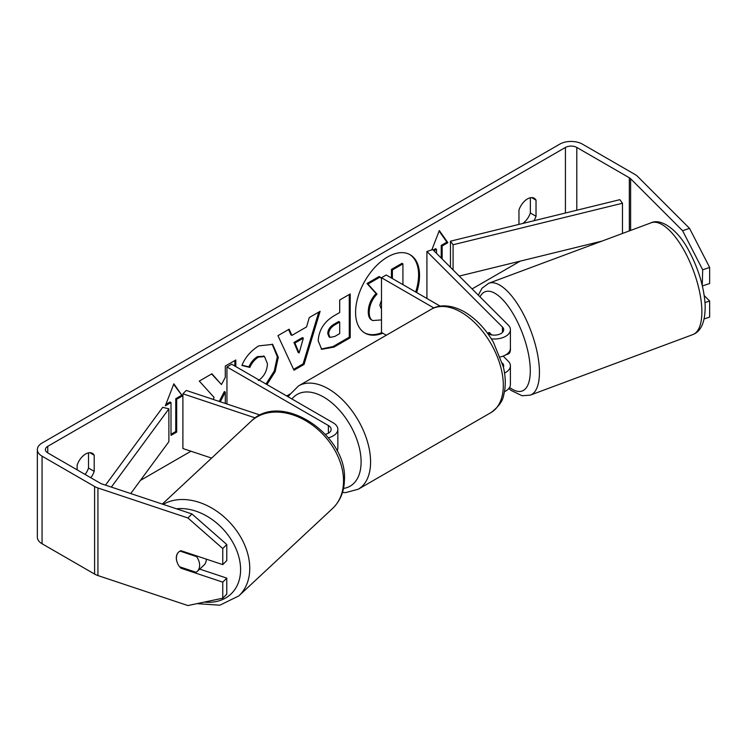 <?xml version="1.0" encoding="UTF-8"?>
<svg xmlns="http://www.w3.org/2000/svg" width="747" height="747" viewBox="0 0 747 747"><rect width="100%" height="100%" fill="white"/><g stroke="black" fill="none" stroke-linecap="round" stroke-linejoin="round"><path stroke-width="1.12" d="M260.227 415.099L186.255 390.438L182.903 393.79L255.297 417.928M182.903 393.79L182.903 448.536L211.616 458.098M328.428 437.807A16.089 9.291 0 0 0 337.849 429.348A16.089 9.291 0 0 0 333.134 422.783L231.682 364.209L226.948 366.945L226.948 404.006M325.421 434.334A9.384 5.416 0 0 0 331.145 429.348A9.384 5.416 0 0 0 328.391 425.519L226.948 366.945M337.046 450.843A16.089 9.291 0 0 0 337.849 447.957L337.849 429.348M206.331 559.148A13.409 9.795 47 0 1 206.331 559.307A13.409 9.795 47 0 1 203.856 565.236L197.161 571.483A13.409 9.795 47 0 1 196.116 572.295L179.532 566.768A13.409 9.795 47 0 1 176.404 557.804A13.409 9.795 47 0 1 178.682 552.052M180.036 551.099L196.508 556.59A13.409 9.795 47 0 1 199.626 565.544A13.409 9.795 47 0 1 197.161 571.483M196.508 556.59L197.077 556.057M415.677 291.993A45.222 26.108 120 0 0 409.692 254.494M416.63 292.535A45.222 26.108 120 0 0 410.168 254.755A45.222 26.108 120 0 0 387.562 256.996A45.222 26.108 120 0 0 358.018 296.848A45.222 26.108 120 0 0 364.947 333.087A45.222 26.108 120 0 0 382.763 333.199M520.173 261.151L472.085 288.921M290.013 394.033L286.68 395.957M190.961 451.216L140.408 480.414M682.571 230.692L689.537 228.367L709.65 267.445L702.684 269.77L682.571 230.692L630.617 178.738A8.049 4.641 0 0 0 629.338 177.777L576.796 147.448A8.049 4.641 0 0 0 565.423 147.448L47.752 446.323A8.049 4.641 0 0 0 45.399 449.601A8.049 4.641 0 0 0 47.752 452.887L100.294 483.225A8.049 4.641 0 0 0 101.956 483.963L191.942 513.955L226.78 544.526L226.78 560.595L222.755 564.62L222.755 548.55L187.917 517.979L191.942 513.955M235.809 366.59L235.809 359.998L225.295 366.058L225.295 377.384L221.448 384.546L211.915 373.789L199.29 381.073L214.137 397.469L213.119 399.393M220.29 401.783L225.295 392.091L225.295 403.455M291.89 335.384L306.587 326.897L309.258 317.587L320.108 311.322L304.057 364.424L293.991 370.232L277.949 335.664L289.145 329.203L291.89 335.384L290.947 334.833L288.585 329.52M518.96 224.399L518.96 210A13.409 7.741 -60 0 1 534.198 198.235A13.409 7.741 -60 0 1 536.029 200.149L536.029 216.266A13.409 7.741 -60 0 1 533.937 220.729M90.807 477.744A13.409 7.741 120 0 0 94.206 471.348L94.206 455.231A13.409 7.741 120 0 0 92.376 453.317A13.409 7.741 120 0 0 77.146 465.082L77.146 469.854M165.32 405.817L173.855 383.818L182.38 395.957L176.694 399.243L176.694 432.083L171.007 435.37L171.007 402.53L165.32 405.817M441.216 258.051L441.216 245.427L442.168 245.978L447.855 242.691L439.32 230.552L431.831 249.853M442.168 245.978L442.168 259.004M433.904 250.74L436.481 249.255L436.481 253.308M318.194 340.828L318.194 340.707C318.913 329.875 324.347 321.481 334.497 315.523L339.698 312.526L339.698 300.014L350.212 293.945L350.212 337.737L333.956 347.122L321.677 349.307L318.194 340.828M258.387 380.55C264.055 376.609 267.071 371.007 267.435 363.752L264.503 356.515L258.387 357.15C254.699 359.466 251.842 362.883 249.825 367.412L241.916 365.47C245.109 357.496 250.703 350.969 258.714 345.889L272.646 344.376L278.276 357.243L275.176 371.614L266.95 384.574M689.537 228.367L637.583 176.413A16.089 9.291 0 0 0 635.025 174.49L582.483 144.162A16.089 9.291 0 0 0 559.736 144.162L42.065 443.036A16.089 9.291 0 0 0 37.35 449.601A16.089 9.291 0 0 0 42.065 456.174L94.598 486.502A16.089 9.291 0 0 0 97.932 487.978L187.917 517.979M530.342 197.759L530.342 212.979A13.409 7.741 -60 0 1 522.779 223.465M85.121 474.457A13.409 7.741 120 0 0 88.519 468.061L88.519 452.841M593.062 244.418L591.689 243.625M37.35 449.601L37.35 537.186A16.089 9.291 0 0 0 42.065 543.751L94.598 574.088A16.089 9.291 0 0 0 97.932 575.563L187.917 605.556L222.755 598.207L226.78 594.192L226.78 578.113L222.755 582.137L222.755 598.207M177.03 561.94A13.409 9.478 45 0 1 178.44 552.285A13.409 9.478 45 0 1 180.951 550.688L222.755 564.62M222.755 582.137L180.951 568.206A13.409 9.478 45 0 1 179.766 566.842M226.78 544.526L222.755 548.55M199.72 569.102L226.78 578.113M702.684 269.77L702.245 285.401M705.009 302.582L709.65 301.032L709.65 317.101L704.197 318.922M702.684 285.84L709.65 283.515L709.65 267.445M709.65 301.032L704.234 295.616M536.029 200.149L531.631 197.61M536.029 216.266L530.342 212.979M181.68 567.477L180.951 568.206M94.206 455.231L89.808 452.691M94.206 471.348L88.519 468.061M364.48 332.807A45.222 26.108 120 0 0 381.82 332.648M381.484 319.903L372.66 320.566L371.632 319.968C369.392 318.764 368.271 316.009 368.262 311.695L368.262 311.574C368.504 304.748 371.11 298.744 376.077 293.58L367.01 283.515L367.963 284.065L380.12 277.044L381.484 278.622M380.12 277.044L379.177 276.493L367.01 283.515M391.447 277.996L391.447 269.406L401.979 263.327L402.922 263.878L402.922 284.626M372.576 320.519C370.344 319.314 369.223 316.551 369.214 312.246L369.214 312.115C369.457 305.29 372.062 299.295 377.03 294.131L367.963 284.065M371.632 319.968L372.38 320.407M391.447 269.406L392.39 269.956L402.922 263.878M392.39 278.547L392.39 269.956M376.077 293.58L377.03 294.131M173.649 384.341L182.38 395.957M181.437 395.415L175.75 398.693L176.694 399.243M175.75 398.693L175.75 431.542L176.694 432.083M171.007 434.278L175.75 431.542M165.862 404.398L170.055 401.979L171.007 402.53M433.213 250.049L435.529 248.714L436.481 249.255M441.216 245.427L446.911 242.14L447.855 242.691M446.911 242.14L439.124 231.066M318.754 312.106L303.114 363.873L304.057 364.424M303.114 363.873L293.59 369.373M303.357 338.148L302.414 337.607L293.954 342.481L298.156 352.435L299.108 352.976L303.357 338.148L294.906 343.032L299.108 352.976M293.954 342.481L294.906 343.032M349.26 294.486L349.26 337.186L350.212 337.737M349.26 337.186L333.013 346.571L321.219 349.008M339.698 322.032L338.755 321.481L333.769 324.366C329.894 326.775 327.886 329.829 327.756 333.526L329.025 336.85L329.978 337.401L334.768 336.449L339.698 333.61L339.698 322.032L334.721 324.908C330.846 327.326 328.839 330.379 328.699 334.077L329.978 337.401M211.606 373.967L221.448 384.546M234.857 366.039L234.857 360.54M219.245 401.438L224.352 391.54L225.295 392.091M272.16 344.115L277.324 356.823L274.233 371.072L265.997 384.023M264.008 356.272L257.444 356.608C253.747 358.915 250.899 362.332 248.882 366.861L249.825 367.412M248.882 366.861L242.047 365.19M381.484 300.294L379.803 305.252L381.484 308.436M380.512 307.876L381.484 307.923M488.249 332.985A13.409 5.472 71.6 0 1 489.052 332.518A13.409 5.472 71.6 0 1 489.276 332.462L491.75 334.936M504.542 373.024A16.089 9.291 0 0 0 510.406 365.853A16.089 9.291 0 0 0 508.249 361.212L503.142 356.104M487.782 333.62A9.384 5.416 180 0 0 497.969 334.712A9.384 5.416 180 0 0 503.702 329.726A9.384 5.416 180 0 0 502.442 327.018L426.92 251.496L432.728 249.563L508.249 325.085A16.089 9.291 180 0 1 510.406 329.726A16.089 9.291 180 0 1 491.339 338.858M510.406 365.853L510.406 384.462A16.089 9.291 180 0 1 504.477 391.671M503.413 367.179A9.384 5.416 0 0 0 503.702 365.853A9.384 5.416 0 0 0 502.442 363.145L502.329 363.033M386.292 335.235L381.484 332.462L381.484 277.725L386.227 274.989L440.244 306.177M433.867 307.969L381.484 277.725M510.406 329.726L510.406 348.335A16.089 9.291 180 0 1 500.322 356.954M426.92 251.496L426.92 298.483M510.406 347.43A13.409 5.145 69.6 0 1 510.444 348.055A13.409 5.145 69.6 0 1 508.418 353.919L504.935 355.217M487.632 333.423A13.409 5.145 69.6 0 1 488.174 332.91L488.529 332.77M489.715 334.451L488.174 332.91M622.475 233.466L622.475 203.24L619.861 199.673L450.46 241.188L450.46 267.295M622.475 203.24L453.084 244.755L453.084 269.91M453.084 244.755L450.46 241.188M601.942 241.113L459.246 276.082M105.495 485.139L162.715 407.32L168.887 408.833L168.887 441.673L130.744 493.552M111.35 487.091L168.887 408.833M328.391 425.519L328.391 433.185M162.304 504.076L251.151 421.233A59.667 43.578 47 0 1 309.286 422.923A59.667 43.578 47 0 1 343.517 482.104A59.667 43.578 47 0 1 332.536 508.52L238.76 595.947A59.667 43.578 -133 0 0 249.741 569.531A59.667 43.578 -133 0 0 219.469 513.152A59.667 43.578 -133 0 0 163.182 504.365M176.488 508.8A52.962 38.685 47 0 1 240.581 570.717A52.962 38.685 47 0 1 204.398 602.082M565.423 147.448L565.423 213.016M47.752 446.323L47.752 452.887M97.932 487.978L97.932 575.563M576.796 147.448L576.796 210.224M629.338 177.777L629.338 230.907M630.617 178.738L630.617 230.431M42.065 456.174L42.065 543.751M94.598 486.502L94.598 574.088M368.262 311.695L369.214 312.246M368.262 311.574L369.214 312.115M333.013 346.571L333.956 347.122M327.756 333.648L328.699 334.198M333.769 324.366L334.721 324.908M327.756 333.526L328.699 334.077M277.324 356.702L278.276 357.243M277.324 356.823L278.276 357.374M257.444 356.608L258.387 357.15M502.442 327.018L502.442 332.434M490.966 412.596A59.667 34.446 -120 0 0 500.107 364.788A59.667 34.446 -120 0 0 461.132 312.209A59.667 34.446 -120 0 0 431.299 309.258C437.602 305.149 449.517 303.506 464.485 311.873C475.942 318.717 485.625 328.913 493.524 342.481L503.31 366.768C505.794 377.114 505.924 386.507 503.721 394.948C502.908 400.887 498.651 406.77 490.966 412.596L358.224 489.238L345.618 492.609L342.462 492.497M431.299 309.258L298.557 385.891A59.667 34.446 60 0 1 328.391 388.842A59.667 34.446 60 0 1 367.375 441.421A59.667 34.446 60 0 1 358.224 489.238M343.508 488.426A52.962 30.58 -120 0 0 359.652 449.152A52.962 30.58 -120 0 0 323.656 397.059A52.962 30.58 -120 0 0 291.937 398.991M701.797 308.539A59.667 22.914 -110.4 0 0 682.627 247.836A59.667 22.914 -110.4 0 0 651.141 222.793C661.282 217.779 678.78 230.599 689.21 251.422C698.697 269.35 704.01 287.165 705.149 304.888C705.457 321.425 701.34 331.332 692.786 334.619A59.667 22.914 -110.4 0 0 701.797 308.539M651.141 222.793L488.715 283.272A59.667 22.914 69.6 0 1 520.201 308.324A59.667 22.914 69.6 0 1 539.371 369.027A59.667 22.914 69.6 0 1 530.361 395.107L692.786 334.619M509.575 387.404A52.962 20.337 -110.4 0 0 530.221 367.832A52.962 20.337 -110.4 0 0 508.922 307.316A52.962 20.337 -110.4 0 0 480.004 296.839M238.76 595.947L219.833 605.201L196.993 603.641M332.536 508.52C340.118 501.2 344.078 491.806 344.414 480.33C347.869 434.931 281.199 390.42 251.151 421.233M264.503 356.515L263.551 355.964M298.557 385.891L289.332 395.116L288.333 396.918M488.715 283.272L482.011 288.23L478.341 295.177M508.8 388.505L511.163 390.466L522.125 395.761L530.361 395.107"/></g></svg>

